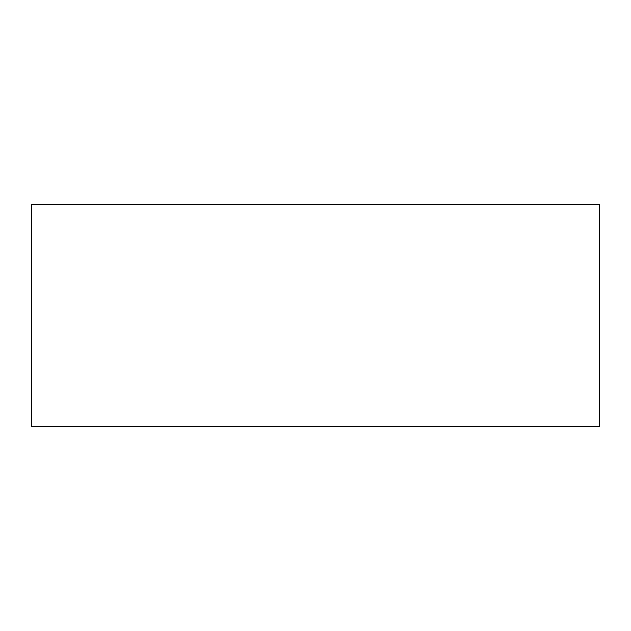 <?xml version="1.0" encoding="UTF-8"?>
<svg xmlns="http://www.w3.org/2000/svg" width="631" height="631" viewBox="0 0 631 631"><rect width="100%" height="100%" fill="white"/><g stroke="black" fill="none" stroke-linecap="round" stroke-linejoin="round"><path stroke-width="0.95" d="M599.45 204.554L31.55 204.554L31.55 426.446L599.45 426.446L599.45 204.554"/></g></svg>
